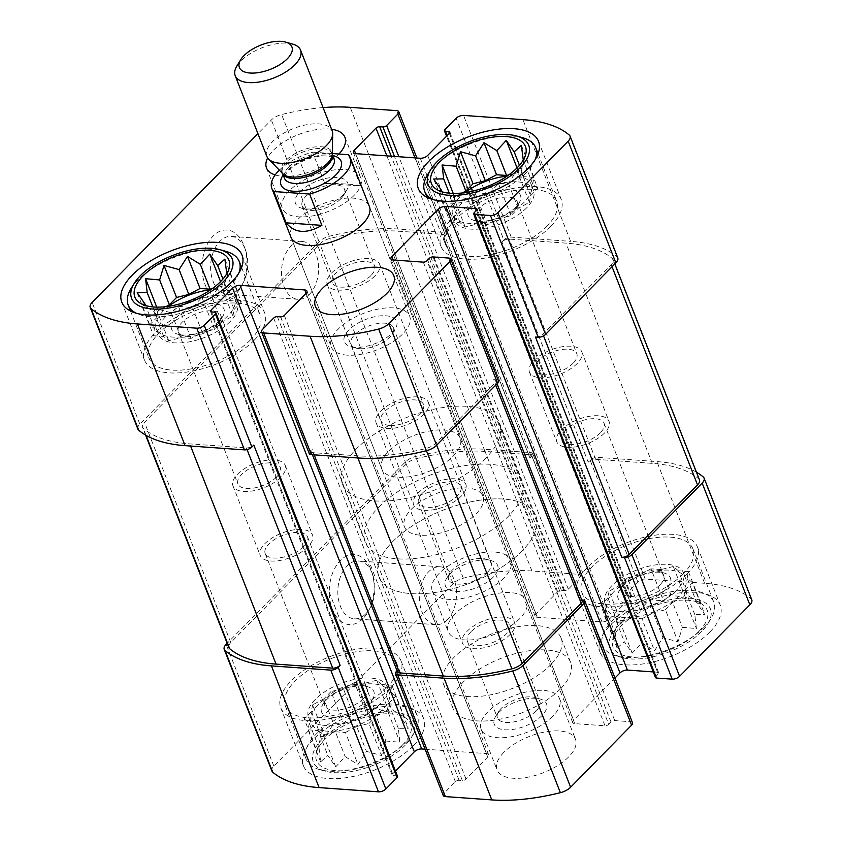 <?xml version="1.0" encoding="UTF-8"?>
<svg xmlns="http://www.w3.org/2000/svg" width="842" height="842" viewBox="0 0 842 842"><rect width="100%" height="100%" fill="white"/><g stroke="black" fill="none" stroke-linecap="round" stroke-linejoin="round"><path stroke-width="0.63" stroke-dasharray="4.21 3.16" d="M402.455 745.065A50.531 23.334 158.6 0 1 346.136 770.472A50.531 23.334 158.6 0 1 316.182 753.358A50.531 23.334 158.6 0 1 355.092 720.573A50.531 23.334 158.6 0 1 405.918 718.184A50.531 23.334 158.6 0 1 402.455 745.065M385.868 741.023L399.918 742.234L398.319 728.351L408.317 728.235L400.413 716.774L404.444 717.279L391.604 709.364L389.341 712.29L374.258 708.133L367.059 714.605L353.008 713.395L343.568 723.625L333.558 723.741L325.149 736.908L321.118 736.403L316.76 750.906L319.023 747.991L320.623 761.873L327.822 755.39L335.726 766.862L345.178 756.632L358.008 764.536L366.417 751.369L381.51 755.527L385.868 741.023L376.132 716.163L387.362 710.195L399.918 742.234M698.944 631.353A50.531 23.334 158.6 0 1 642.625 656.749A50.531 23.334 158.6 0 1 612.671 639.636A50.531 23.334 158.6 0 1 651.582 606.861A50.531 23.334 158.6 0 1 702.407 604.472A50.531 23.334 158.6 0 1 698.944 631.353M682.367 627.301L696.408 628.521L694.808 614.639L704.807 614.513L696.902 603.051L700.933 603.556L688.103 595.652L685.83 598.567L670.748 594.41L663.549 600.893L649.498 599.672L640.057 609.903L630.048 610.018L621.638 623.185L617.607 622.68L613.25 637.183L615.513 634.268L617.123 648.151L624.322 641.667L632.216 653.139L641.667 642.909L654.508 650.813L662.917 637.647L677.999 641.804L682.367 627.301L672.621 602.451L683.851 596.473L696.408 628.521M230.182 321.528A42.111 19.44 158.6 0 1 189.05 341.884A42.111 19.44 158.6 0 1 158.601 334.59A42.111 19.44 158.6 0 1 190.713 301.12A42.111 19.44 158.6 0 1 237.002 303.857A42.111 19.44 158.6 0 1 230.182 321.528M168.621 306.309A42.111 19.44 -21.4 0 0 163.159 311.119A42.111 19.44 -21.4 0 0 156.328 328.79A42.111 19.44 -21.4 0 0 186.777 336.084A42.111 19.44 -21.4 0 0 227.908 315.739A42.111 19.44 -21.4 0 0 234.739 298.068A42.111 19.44 -21.4 0 0 210.437 289.922M526.671 207.806A42.111 19.44 158.6 0 1 485.539 228.161A42.111 19.44 158.6 0 1 455.09 220.867A42.111 19.44 158.6 0 1 487.202 187.398A42.111 19.44 158.6 0 1 533.502 190.134A42.111 19.44 158.6 0 1 526.671 207.806M465.121 192.586A42.111 19.44 -21.4 0 0 459.648 197.396A42.111 19.44 -21.4 0 0 452.817 215.068A42.111 19.44 -21.4 0 0 483.266 222.362A42.111 19.44 -21.4 0 0 524.398 202.017A42.111 19.44 -21.4 0 0 531.228 184.345A42.111 19.44 -21.4 0 0 506.926 176.199M510.168 634.436A28.07 12.967 158.6 0 1 482.75 648.003A28.07 12.967 158.6 0 1 462.447 643.141A28.07 12.967 158.6 0 1 483.855 620.838A28.07 12.967 158.6 0 1 514.715 622.659A28.07 12.967 158.6 0 1 510.168 634.436M423.863 414.211A28.07 12.967 158.6 0 1 396.435 427.778A28.07 12.967 158.6 0 1 376.142 422.916A28.07 12.967 158.6 0 1 397.54 400.603A28.07 12.967 158.6 0 1 428.41 402.423A28.07 12.967 158.6 0 1 423.863 414.211M536.154 710.89A22.755 10.504 158.6 0 1 513.925 721.889A22.755 10.504 158.6 0 1 497.475 717.952A22.755 10.504 158.6 0 1 498.58 711.648A22.755 10.504 158.6 0 1 534.744 697.471A22.755 10.504 158.6 0 1 539.838 701.344A22.755 10.504 158.6 0 1 536.154 710.89M471.088 631.658A22.755 10.504 -21.4 0 0 467.394 641.204A22.755 10.504 -21.4 0 0 483.855 645.14A22.755 10.504 -21.4 0 0 506.074 634.152A22.755 10.504 -21.4 0 0 509.768 624.596A22.755 10.504 -21.4 0 0 493.307 620.659A22.755 10.504 -21.4 0 0 471.088 631.658M389.73 425.442A22.755 10.504 158.6 0 1 381.089 420.968A22.755 10.504 158.6 0 1 398.445 402.886A22.755 10.504 158.6 0 1 423.452 404.37A22.755 10.504 158.6 0 1 419.769 413.917A22.755 10.504 158.6 0 1 389.73 425.442M359.65 348.693A22.755 10.504 158.6 0 1 356.103 348.104A22.755 10.504 158.6 0 1 351.019 344.22A22.755 10.504 158.6 0 1 368.364 326.138A22.755 10.504 158.6 0 1 393.382 327.622A22.755 10.504 158.6 0 1 392.277 333.927A22.755 10.504 158.6 0 1 359.65 348.693M461.311 496.106A28.07 12.967 158.6 0 1 433.893 509.673A28.07 12.967 158.6 0 1 413.59 504.811A28.07 12.967 158.6 0 1 434.998 482.498A28.07 12.967 158.6 0 1 465.858 484.318A28.07 12.967 158.6 0 1 461.311 496.106M375.006 275.871A28.07 12.967 158.6 0 1 347.578 289.438A28.07 12.967 158.6 0 1 327.285 284.575A28.07 12.967 158.6 0 1 348.693 262.262A28.07 12.967 158.6 0 1 379.553 264.093A28.07 12.967 158.6 0 1 375.006 275.871M487.297 572.56A22.755 10.504 158.6 0 1 465.068 583.559A22.755 10.504 158.6 0 1 448.618 579.612A22.755 10.504 158.6 0 1 449.723 573.307A22.755 10.504 158.6 0 1 485.897 559.13A22.755 10.504 158.6 0 1 490.981 563.003A22.755 10.504 158.6 0 1 487.297 572.56M422.231 493.317A22.755 10.504 -21.4 0 0 418.548 502.863A22.755 10.504 -21.4 0 0 434.998 506.81A22.755 10.504 -21.4 0 0 457.217 495.812A22.755 10.504 -21.4 0 0 460.911 486.266A22.755 10.504 -21.4 0 0 444.46 482.319A22.755 10.504 -21.4 0 0 422.231 493.317M370.912 275.576A22.755 10.504 158.6 0 1 348.693 286.575A22.755 10.504 158.6 0 1 332.232 282.638A22.755 10.504 158.6 0 1 349.588 264.556A22.755 10.504 158.6 0 1 374.606 266.03A22.755 10.504 158.6 0 1 370.912 275.576M340.831 198.838A22.755 10.504 158.6 0 1 307.256 209.763A22.755 10.504 158.6 0 1 302.162 205.89A22.755 10.504 158.6 0 1 319.507 187.808A22.755 10.504 158.6 0 1 344.525 189.282A22.755 10.504 158.6 0 1 343.42 195.586A22.755 10.504 158.6 0 1 340.831 198.838M751.78 599.799A11.925 5.505 -21.4 0 0 750.969 598.694A148.771 68.697 -21.4 0 0 704.596 583.285L645.235 579.054A5.61 2.589 -21.4 0 0 637.826 581.896L626.606 593.326A2.81 1.295 -21.4 0 0 626.153 594.505A2.81 1.295 -21.4 0 0 627.216 595.052L630.447 595.283L449.407 133.31M696.439 472.173A148.771 68.697 -21.4 0 0 656.897 461.584L597.536 457.353A5.61 2.589 -21.4 0 0 590.126 460.195L588.19 462.163L501.885 241.928L503.821 239.959L456.122 118.259M630.447 595.283A2.81 1.295 -21.4 0 1 631.521 595.831A2.81 1.295 -21.4 0 1 631.058 597.01L609.398 619.07A5.61 2.589 -21.4 0 1 601.977 621.912L537.228 617.291A5.61 2.589 -21.4 0 1 535.102 616.186A5.61 2.589 -21.4 0 1 536.007 613.839L557.678 591.779A2.81 1.295 -21.4 0 1 561.382 590.358L564.624 590.589A2.81 1.295 -21.4 0 0 568.329 589.168L579.549 577.749L531.849 456.038A5.61 2.589 -21.4 0 0 532.765 453.68A5.61 2.589 -21.4 0 0 530.628 452.586L484.224 449.27A148.771 68.697 -21.4 0 0 415.622 456.49A11.925 5.505 -21.4 0 0 405.37 461.953L227.182 643.32M579.549 577.749A5.61 2.589 -21.4 0 0 580.454 575.391A5.61 2.589 -21.4 0 0 578.328 574.286L531.923 570.981A148.771 68.697 -21.4 0 0 463.321 578.191A11.925 5.505 -21.4 0 0 453.07 583.653L273.85 766.073A11.925 5.505 -21.4 0 0 271.913 771.072M363.039 618.544A35.09 22.355 -85.9 0 1 332.169 608.829A35.09 22.355 -85.9 0 1 340.894 560.014A35.09 22.355 -85.9 0 1 371.511 571.16A35.09 22.355 -85.9 0 1 368.701 610.587A35.09 22.355 -85.9 0 1 363.039 618.544M425.105 749.212L486.476 753.59A5.61 2.589 -21.4 0 1 488.602 754.685A5.61 2.589 -21.4 0 1 487.697 757.042L466.026 779.103A2.81 1.295 -21.4 0 1 462.321 780.523L459.079 780.292A2.81 1.295 -21.4 0 0 455.375 781.713L444.155 793.132A5.61 2.589 -21.4 0 0 443.239 795.49M632.521 722.804A5.61 2.589 -21.4 0 0 630.384 721.699L614.744 720.584A2.81 1.295 -21.4 0 0 611.029 722.004L608.713 724.373L427.01 260.725M617.775 257.863A11.925 5.505 -21.4 0 0 616.965 256.757A148.771 68.697 -21.4 0 0 570.592 241.349L522.893 119.638M503.821 239.959A5.61 2.589 -21.4 0 1 511.231 237.118L570.592 241.349M137.909 429.136A11.925 5.505 -21.4 0 1 139.846 424.126L319.065 241.717A11.925 5.505 -21.4 0 1 329.317 236.255A148.771 68.697 -21.4 0 1 397.919 229.045L444.323 232.35A5.61 2.589 -21.4 0 1 446.449 233.455A5.61 2.589 -21.4 0 1 445.544 235.802L443.608 237.781A5.61 2.589 -21.4 0 0 444.523 235.423A5.61 2.589 -21.4 0 0 442.387 234.318L398.676 231.203A148.771 68.697 -21.4 0 0 330.075 238.412A11.925 5.505 -21.4 0 0 319.823 243.875L144.477 422.358A11.925 5.505 -21.4 0 0 142.54 427.357A11.925 5.505 -21.4 0 0 143.361 428.462A148.771 68.697 -21.4 0 0 189.734 443.871L246.39 447.912A5.61 2.589 -21.4 0 0 253.81 445.071M531.849 456.038L529.913 458.006A5.61 2.589 -21.4 0 0 530.828 455.648A5.61 2.589 -21.4 0 0 528.692 454.554L484.981 451.438A148.771 68.697 -21.4 0 0 416.38 458.648A11.925 5.505 -21.4 0 0 406.139 464.11L230.792 642.583A11.925 5.505 -21.4 0 0 228.856 647.593M323.075 107.587A148.771 68.697 -21.4 0 0 281.617 114.544A11.925 5.505 -21.4 0 0 271.366 120.006L257.936 133.678M235.844 293.984A35.09 22.355 -85.9 0 1 204.974 284.27A35.09 22.355 -85.9 0 1 213.71 235.465A35.09 22.355 -85.9 0 1 244.317 246.611A35.09 22.355 -85.9 0 1 241.507 286.038A35.09 22.355 -85.9 0 1 235.844 293.984M397.55 776.377A2.81 1.295 -21.4 0 0 396.487 775.829L393.246 775.598L211.553 311.95M395.445 771.009L392.635 773.872A2.81 1.295 -21.4 0 0 392.183 775.05A2.81 1.295 -21.4 0 0 393.246 775.598M309.235 453.554A5.61 2.589 -21.4 0 1 310.151 451.196L312.087 449.228A5.61 2.589 -21.4 0 0 311.172 451.586A5.61 2.589 -21.4 0 0 313.308 452.68L357.019 455.796A148.771 68.697 -21.4 0 0 425.62 448.586A11.925 5.505 -21.4 0 0 435.861 443.124L494.907 383.026A5.61 2.589 -21.4 0 0 495.812 380.679A5.61 2.589 -21.4 0 0 493.686 379.574L496.38 379.763L448.691 258.052M397.077 670.79L398.392 669.453A5.61 2.589 -21.4 0 0 397.477 671.811M498.517 380.868A5.61 2.589 -21.4 0 0 496.38 379.763M582.127 600.904A5.61 2.589 -21.4 0 0 579.991 599.799L581.738 599.925M614.976 678.031L573.57 720.184A5.61 2.589 -21.4 0 0 572.655 722.541A5.61 2.589 -21.4 0 0 574.791 723.636L605.009 725.793A2.81 1.295 -21.4 0 0 608.713 724.373M653.276 671.927L657.623 672.232L476.583 210.268M655.465 677.505A2.81 1.295 -21.4 0 1 655.918 676.326L658.233 673.958A2.81 1.295 -21.4 0 0 658.697 672.779A2.81 1.295 -21.4 0 0 657.623 672.232M503.905 752.306A42.111 19.44 -21.4 0 0 497.075 769.967A42.111 19.44 -21.4 0 0 527.524 777.271A42.111 19.44 -21.4 0 0 568.655 756.916A42.111 19.44 -21.4 0 0 575.486 739.244A42.111 19.44 -21.4 0 0 545.037 731.951A42.111 19.44 -21.4 0 0 503.905 752.306M455.048 613.965A42.111 19.44 -21.4 0 0 448.218 631.637A42.111 19.44 -21.4 0 0 478.666 638.931A42.111 19.44 -21.4 0 0 519.798 618.575A42.111 19.44 -21.4 0 0 526.629 600.904A42.111 19.44 -21.4 0 0 496.18 593.61A42.111 19.44 -21.4 0 0 455.048 613.965M709.743 632.121A64.56 29.807 158.6 0 1 646.677 663.328A64.56 29.807 158.6 0 1 599.988 652.14A64.56 29.807 158.6 0 1 649.224 600.82A64.56 29.807 158.6 0 1 720.205 605.019A64.56 29.807 158.6 0 1 709.743 632.121M413.254 745.844A64.56 29.807 158.6 0 1 350.177 777.05A64.56 29.807 158.6 0 1 303.488 765.862A64.56 29.807 158.6 0 1 352.724 714.542A64.56 29.807 158.6 0 1 423.715 718.742A64.56 29.807 158.6 0 1 413.254 745.844M560.414 688.903A63.161 29.165 158.6 0 1 498.717 719.426A63.161 29.165 158.6 0 1 453.049 708.49A63.161 29.165 158.6 0 1 501.211 658.286A63.161 29.165 158.6 0 1 570.655 662.391A63.161 29.165 158.6 0 1 560.414 688.903M331.58 129.268A42.111 19.44 -21.4 0 0 273.345 150.318A42.111 19.44 -21.4 0 0 267.651 157.928M275.166 174.936A42.111 19.44 -21.4 0 0 338.095 154.928A42.111 19.44 -21.4 0 0 338.958 154.023M460.206 438.25L369.354 206.427A42.111 19.44 -21.4 0 0 338.905 199.133A42.111 19.44 -21.4 0 0 297.773 219.488A42.111 19.44 -21.4 0 0 290.943 237.16L381.794 468.983A42.111 19.44 158.6 0 1 413.906 435.514A42.111 19.44 158.6 0 1 460.206 438.25A42.111 19.44 158.6 0 1 453.375 455.922A42.111 19.44 158.6 0 1 412.243 476.277A42.111 19.44 158.6 0 1 381.794 468.983M535.47 337.042A5.61 2.589 -21.4 0 0 542.89 334.19L611.208 264.651A11.925 5.505 -21.4 0 0 613.144 259.641A11.925 5.505 -21.4 0 0 612.334 258.536A148.771 68.697 -21.4 0 0 565.961 243.127L509.294 239.086A5.61 2.589 -21.4 0 0 501.885 241.928M699.46 479.877A11.925 5.505 -21.4 0 0 698.639 478.772A148.771 68.697 -21.4 0 0 652.266 463.363L595.61 459.322A5.61 2.589 -21.4 0 0 588.19 462.163M309.424 294.353A29.007 18.482 -85.9 0 1 297.973 299.331A29.007 18.482 -85.9 0 1 281.607 269.082A29.007 18.482 -85.9 0 1 302.099 241.454A29.007 18.482 -85.9 0 1 318.181 262.504A29.007 18.482 -85.9 0 1 309.424 294.353M238.549 289.301A29.007 18.482 -85.9 0 1 227.098 294.279A29.007 18.482 -85.9 0 1 210.732 264.03A29.007 18.482 -85.9 0 1 231.224 236.402A29.007 18.482 -85.9 0 1 245.559 250.127A29.007 18.482 -85.9 0 1 243.233 282.723A29.007 18.482 -85.9 0 1 238.549 289.301M447.407 619.68A29.007 18.482 -85.9 0 1 435.956 624.659A29.007 18.482 -85.9 0 1 419.59 594.399A29.007 18.482 -85.9 0 1 440.082 566.782A29.007 18.482 -85.9 0 1 456.164 587.832A29.007 18.482 -85.9 0 1 447.407 619.68M365.744 613.85A29.007 18.482 -85.9 0 1 354.293 618.828A29.007 18.482 -85.9 0 1 337.926 588.579A29.007 18.482 -85.9 0 1 358.418 560.961A29.007 18.482 -85.9 0 1 372.743 574.686A29.007 18.482 -85.9 0 1 370.427 607.282A29.007 18.482 -85.9 0 1 365.744 613.85M485.75 458.237A84.211 38.89 158.6 0 1 403.497 498.938A84.211 38.89 158.6 0 1 342.589 484.339A84.211 38.89 158.6 0 1 406.812 417.411A84.211 38.89 158.6 0 1 499.411 422.894A84.211 38.89 158.6 0 1 485.75 458.237M522.093 550.963A84.211 38.89 158.6 0 1 439.829 591.663A84.211 38.89 158.6 0 1 378.932 577.075A84.211 38.89 158.6 0 1 443.155 510.147A84.211 38.89 158.6 0 1 535.744 515.62A84.211 38.89 158.6 0 1 522.093 550.963M550.878 664.559A63.161 29.165 158.6 0 1 489.181 695.092A63.161 29.165 158.6 0 1 443.502 684.146A63.161 29.165 158.6 0 1 491.675 633.942A63.161 29.165 158.6 0 1 561.119 638.057A63.161 29.165 158.6 0 1 550.878 664.559M254.263 340.147A64.56 29.807 158.6 0 1 191.197 371.354A64.56 29.807 158.6 0 1 144.508 360.166A64.56 29.807 158.6 0 1 193.734 308.856A64.56 29.807 158.6 0 1 264.725 313.056A64.56 29.807 158.6 0 1 254.263 340.147M250.484 339.873A59.645 27.544 158.6 0 1 192.218 368.712A59.645 27.544 158.6 0 1 149.076 358.376A59.645 27.544 158.6 0 1 194.565 310.961A59.645 27.544 158.6 0 1 260.157 314.845A59.645 27.544 158.6 0 1 250.484 339.873M165.832 306.677L158.149 310.761L156.938 317.455L149.75 324.759L154.833 329.033L153.623 335.726L141.067 303.678L153.897 311.582L156.17 308.667L171.252 312.824L178.451 306.341L192.502 307.562L201.943 297.331L211.952 297.215L220.362 284.049L224.393 284.554L228.75 270.05L226.487 272.966M219.383 320.76A28.07 12.967 158.6 0 1 177.946 334.253A28.07 12.967 158.6 0 1 177.241 316.687A28.07 12.967 158.6 0 1 211.163 303.394A28.07 12.967 158.6 0 1 222.583 316.76A28.07 12.967 158.6 0 1 219.383 320.76M217.015 324.865A22.755 10.504 158.6 0 1 183.43 335.8A22.755 10.504 158.6 0 1 178.346 331.916A22.755 10.504 158.6 0 1 195.691 313.834A22.755 10.504 158.6 0 1 220.709 315.318A22.755 10.504 158.6 0 1 219.604 321.623A22.755 10.504 158.6 0 1 217.015 324.865M276.618 476.951A22.755 10.504 158.6 0 1 254.4 487.95A22.755 10.504 158.6 0 1 237.939 484.003A22.755 10.504 158.6 0 1 255.294 465.921A22.755 10.504 158.6 0 1 280.312 467.405A22.755 10.504 158.6 0 1 276.618 476.951M238.865 273.04A59.645 27.544 158.6 0 1 229.582 286.564A59.645 27.544 158.6 0 1 136.299 313.235M131.068 288.522A59.645 27.544 158.6 0 1 225.909 251.358M390.541 687.882A64.56 29.807 158.6 0 1 327.464 719.089A64.56 29.807 158.6 0 1 280.786 707.901A64.56 29.807 158.6 0 1 330.011 656.592A64.56 29.807 158.6 0 1 401.002 660.791A64.56 29.807 158.6 0 1 390.541 687.882M386.762 687.609A59.645 27.544 158.6 0 1 328.496 716.447A59.645 27.544 158.6 0 1 285.354 706.112A59.645 27.544 158.6 0 1 330.843 658.697A59.645 27.544 158.6 0 1 396.435 662.58A59.645 27.544 158.6 0 1 386.762 687.609M280.712 477.246A28.07 12.967 158.6 0 1 253.295 490.812A28.07 12.967 158.6 0 1 232.992 485.95A28.07 12.967 158.6 0 1 254.4 463.637A28.07 12.967 158.6 0 1 285.259 465.458A28.07 12.967 158.6 0 1 280.712 477.246M307.962 546.784A28.07 12.967 158.6 0 1 280.544 560.362A28.07 12.967 158.6 0 1 260.241 555.488A28.07 12.967 158.6 0 1 281.649 533.186A28.07 12.967 158.6 0 1 312.519 535.007A28.07 12.967 158.6 0 1 307.962 546.784M303.878 546.5A22.755 10.504 158.6 0 1 281.649 557.499A22.755 10.504 158.6 0 1 265.198 553.552A22.755 10.504 158.6 0 1 282.544 535.47A22.755 10.504 158.6 0 1 307.562 536.954A22.755 10.504 158.6 0 1 303.878 546.5M363.481 698.586A22.755 10.504 158.6 0 1 341.252 709.585A22.755 10.504 158.6 0 1 324.802 705.638A22.755 10.504 158.6 0 1 325.907 699.334A22.755 10.504 158.6 0 1 362.071 685.156A22.755 10.504 158.6 0 1 367.165 689.04A22.755 10.504 158.6 0 1 363.481 698.586M369.291 703.27A28.07 12.967 158.6 0 1 335.084 717.552A28.07 12.967 158.6 0 1 322.928 704.196A28.07 12.967 158.6 0 1 367.554 686.704A28.07 12.967 158.6 0 1 369.291 703.27M380.079 704.038A42.111 19.44 158.6 0 1 338.947 724.394A42.111 19.44 158.6 0 1 308.498 717.089A42.111 19.44 158.6 0 1 340.61 683.63A42.111 19.44 158.6 0 1 386.91 686.367A42.111 19.44 158.6 0 1 380.079 704.038M317.602 705.217A42.111 19.44 -21.4 0 0 310.772 722.889A42.111 19.44 -21.4 0 0 341.22 730.182A42.111 19.44 -21.4 0 0 382.352 709.838A42.111 19.44 -21.4 0 0 389.183 692.166A42.111 19.44 -21.4 0 0 358.734 684.862A42.111 19.44 -21.4 0 0 317.602 705.217M405.149 745.265A54.035 24.955 158.6 0 1 325.391 771.23A54.035 24.955 158.6 0 1 324.033 737.413A54.035 24.955 158.6 0 1 389.32 711.827A54.035 24.955 158.6 0 1 411.296 737.56A54.035 24.955 158.6 0 1 405.149 745.265M407.654 740.928A59.645 27.544 158.6 0 1 319.602 769.599A59.645 27.544 158.6 0 1 306.246 759.431A59.645 27.544 158.6 0 1 351.735 712.016A59.645 27.544 158.6 0 1 417.327 715.9A59.645 27.544 158.6 0 1 414.443 732.435A59.645 27.544 158.6 0 1 407.654 740.928M550.752 226.424A64.56 29.807 158.6 0 1 487.686 257.631A64.56 29.807 158.6 0 1 440.998 246.443A64.56 29.807 158.6 0 1 490.233 195.133A64.56 29.807 158.6 0 1 561.214 199.333A64.56 29.807 158.6 0 1 550.752 226.424M546.974 226.161A59.645 27.544 158.6 0 1 488.707 254.989A59.645 27.544 158.6 0 1 445.565 244.654A59.645 27.544 158.6 0 1 491.054 197.249A59.645 27.544 158.6 0 1 556.646 201.122A59.645 27.544 158.6 0 1 546.974 226.161M687.03 574.16A64.56 29.807 158.6 0 1 623.964 605.366A64.56 29.807 158.6 0 1 577.275 594.178A64.56 29.807 158.6 0 1 626.511 542.869A64.56 29.807 158.6 0 1 697.492 547.068A64.56 29.807 158.6 0 1 687.03 574.16M683.251 573.897A59.645 27.544 158.6 0 1 624.985 602.725A59.645 27.544 158.6 0 1 581.843 592.389A59.645 27.544 158.6 0 1 627.332 544.984A59.645 27.544 158.6 0 1 692.924 548.858A59.645 27.544 158.6 0 1 683.251 573.897M462.321 192.955L454.638 197.039L453.428 203.732L446.239 211.037L451.323 215.32L450.112 222.004L437.556 189.955L450.396 197.87L452.659 194.944L467.742 199.101L474.941 192.629L488.992 193.839L498.432 183.609L508.442 183.493L516.851 170.326L520.882 170.831L525.24 156.328L522.977 159.243M515.883 207.037A28.07 12.967 158.6 0 1 474.446 220.53A28.07 12.967 158.6 0 1 473.741 202.964A28.07 12.967 158.6 0 1 507.652 189.671A28.07 12.967 158.6 0 1 519.072 203.038A28.07 12.967 158.6 0 1 515.883 207.037M513.515 211.142A22.755 10.504 158.6 0 1 479.929 222.077A22.755 10.504 158.6 0 1 474.835 218.194A22.755 10.504 158.6 0 1 492.181 200.112A22.755 10.504 158.6 0 1 517.198 201.596A22.755 10.504 158.6 0 1 516.093 207.9A22.755 10.504 158.6 0 1 513.515 211.142M573.107 363.228A22.755 10.504 158.6 0 1 550.889 374.227A22.755 10.504 158.6 0 1 534.438 370.28A22.755 10.504 158.6 0 1 551.784 352.198A22.755 10.504 158.6 0 1 576.802 353.682A22.755 10.504 158.6 0 1 573.107 363.228M535.354 159.317A59.645 27.544 158.6 0 1 526.082 172.842A59.645 27.544 158.6 0 1 432.788 199.512M427.557 174.799A59.645 27.544 158.6 0 1 522.398 137.635M659.97 584.864A22.755 10.504 158.6 0 1 637.741 595.862A22.755 10.504 158.6 0 1 621.291 591.915A22.755 10.504 158.6 0 1 622.396 585.611A22.755 10.504 158.6 0 1 658.57 571.434A22.755 10.504 158.6 0 1 663.654 575.318A22.755 10.504 158.6 0 1 659.97 584.864M600.367 432.777A22.755 10.504 158.6 0 1 578.138 443.776A22.755 10.504 158.6 0 1 561.688 439.829A22.755 10.504 158.6 0 1 579.043 421.747A22.755 10.504 158.6 0 1 604.061 423.231A22.755 10.504 158.6 0 1 600.367 432.777M665.78 589.547A28.07 12.967 158.6 0 1 631.574 603.83A28.07 12.967 158.6 0 1 619.417 590.474A28.07 12.967 158.6 0 1 664.054 572.981A28.07 12.967 158.6 0 1 665.78 589.547M676.579 590.316A42.111 19.44 158.6 0 1 635.447 610.671A42.111 19.44 158.6 0 1 604.998 603.377A42.111 19.44 158.6 0 1 637.099 569.908A42.111 19.44 158.6 0 1 683.399 572.644A42.111 19.44 158.6 0 1 676.579 590.316M614.092 591.494A42.111 19.44 -21.4 0 0 607.261 609.166A42.111 19.44 -21.4 0 0 637.72 616.47A42.111 19.44 -21.4 0 0 678.841 596.115A42.111 19.44 -21.4 0 0 685.672 578.443A42.111 19.44 -21.4 0 0 655.223 571.15A42.111 19.44 -21.4 0 0 614.092 591.494M701.649 631.542A54.035 24.955 158.6 0 1 621.88 657.507A54.035 24.955 158.6 0 1 620.522 623.701A54.035 24.955 158.6 0 1 685.82 598.115A54.035 24.955 158.6 0 1 707.796 623.838A54.035 24.955 158.6 0 1 701.649 631.542M704.144 627.216A59.645 27.544 158.6 0 1 616.091 655.876A59.645 27.544 158.6 0 1 602.746 645.709A59.645 27.544 158.6 0 1 648.235 598.304A59.645 27.544 158.6 0 1 713.816 602.177A59.645 27.544 158.6 0 1 710.932 618.712A59.645 27.544 158.6 0 1 704.144 627.216M353.998 195.502A42.111 19.44 158.6 0 1 312.866 215.857A42.111 19.44 158.6 0 1 282.417 208.553A42.111 19.44 158.6 0 1 314.529 175.094A42.111 19.44 158.6 0 1 360.829 177.83A42.111 19.44 158.6 0 1 353.998 195.502M343.21 194.734A28.07 12.967 158.6 0 1 301.762 208.227A28.07 12.967 158.6 0 1 301.068 190.66A28.07 12.967 158.6 0 1 334.979 177.367A28.07 12.967 158.6 0 1 346.399 190.734A28.07 12.967 158.6 0 1 343.21 194.734M503.905 578.012A42.111 19.44 158.6 0 1 462.774 598.367A42.111 19.44 158.6 0 1 432.325 591.063A42.111 19.44 158.6 0 1 464.426 557.604A42.111 19.44 158.6 0 1 510.726 560.34A42.111 19.44 158.6 0 1 503.905 578.012M493.107 577.244A28.07 12.967 158.6 0 1 458.901 591.526A28.07 12.967 158.6 0 1 446.744 578.17A28.07 12.967 158.6 0 1 491.381 560.677A28.07 12.967 158.6 0 1 493.107 577.244M347.262 355.166A42.111 19.44 158.6 0 1 331.274 346.893A42.111 19.44 158.6 0 1 363.386 313.424A42.111 19.44 158.6 0 1 409.675 316.171A42.111 19.44 158.6 0 1 391.772 342.536A42.111 19.44 158.6 0 1 347.262 355.166M354.998 347.283A28.07 12.967 158.6 0 1 350.619 346.557A28.07 12.967 158.6 0 1 349.914 328.99A28.07 12.967 158.6 0 1 383.836 315.697A28.07 12.967 158.6 0 1 395.256 329.064A28.07 12.967 158.6 0 1 354.998 347.283M552.752 716.353A42.111 19.44 158.6 0 1 511.631 736.697A42.111 19.44 158.6 0 1 481.171 729.404A42.111 19.44 158.6 0 1 513.283 695.934A42.111 19.44 158.6 0 1 559.583 698.681A42.111 19.44 158.6 0 1 552.752 716.353M541.964 715.574A28.07 12.967 158.6 0 1 507.758 729.856A28.07 12.967 158.6 0 1 495.601 716.5A28.07 12.967 158.6 0 1 540.238 699.007A28.07 12.967 158.6 0 1 541.964 715.574M577.202 363.523A28.07 12.967 158.6 0 1 549.784 377.09A28.07 12.967 158.6 0 1 529.481 372.227A28.07 12.967 158.6 0 1 550.889 349.914A28.07 12.967 158.6 0 1 581.759 351.745A28.07 12.967 158.6 0 1 577.202 363.523M604.461 433.072A28.07 12.967 158.6 0 1 577.033 446.639A28.07 12.967 158.6 0 1 556.741 441.776A28.07 12.967 158.6 0 1 578.149 419.463A28.07 12.967 158.6 0 1 609.008 421.284A28.07 12.967 158.6 0 1 604.461 433.072M450.112 222.004L460.132 222.72L465.216 226.993L477.477 223.951L487.497 224.667L498.727 218.699L510.999 215.657L518.177 208.342L529.408 202.375L516.851 170.326M518.177 208.342L508.442 183.493M529.408 202.375L530.618 195.681L520.882 170.831M530.618 195.681L537.806 188.376L525.24 156.328M537.806 188.376L532.723 184.093L523.282 160.022M532.723 184.093L533.933 177.409L521.377 145.361M533.933 177.409L523.913 176.694L519.451 165.306M523.913 176.694L518.83 172.421L517.062 167.895M518.83 172.421L508.757 174.915M454.638 197.039L453.217 193.407M453.428 203.732L449.291 193.186M446.239 211.037L433.683 178.999M451.323 215.32L442.124 191.829M460.132 222.72L450.396 197.87M465.216 226.993L452.659 194.944M477.477 223.951L467.742 199.101M487.497 224.667L474.941 192.629M498.727 218.699L488.992 193.839M510.999 215.657L498.432 183.609M153.623 335.726L163.643 336.442L168.726 340.715L180.988 337.674L191.008 338.389L202.238 332.411L214.5 329.38L221.688 322.065L232.918 316.087L220.362 284.049M221.688 322.065L211.952 297.215M232.918 316.087L234.129 309.403L224.393 284.554M234.129 309.403L241.307 302.089L228.75 270.05M241.307 302.089L236.223 297.815L226.793 273.734M236.223 297.815L237.444 291.132L224.877 259.083M237.444 291.132L227.424 290.416L222.962 279.028M227.424 290.416L222.341 286.143L220.562 281.617M222.341 286.143L212.268 288.638M158.149 310.761L156.728 307.13M156.938 317.455L152.802 306.909M149.75 324.759L137.193 292.721M154.833 329.033L145.624 305.541M163.643 336.442L153.897 311.582M168.726 340.715L156.17 308.667M180.988 337.674L171.252 312.824M191.008 338.389L178.451 306.341M202.238 332.411L192.502 307.562M214.5 329.38L201.943 297.331M683.851 596.473L685.062 589.779L694.808 614.639M685.062 589.779L692.25 582.475L704.807 614.513M692.25 582.475L687.167 578.201L696.902 603.051M687.167 578.201L688.377 571.508L700.933 603.556M688.377 571.508L678.357 570.792L688.103 595.652M678.357 570.792L673.274 566.519L685.83 598.567M673.274 566.519L661.012 569.56L670.748 594.41M661.012 569.56L650.992 568.845L663.549 600.893M650.992 568.845L639.762 574.823L649.498 599.672M639.762 574.823L627.5 577.854L640.057 609.903M627.5 577.854L620.312 585.169L630.048 610.018M620.312 585.169L609.082 591.137L621.638 623.185M609.082 591.137L607.871 597.831L617.607 622.68M607.871 597.831L600.693 605.145L613.25 637.183M600.693 605.145L605.777 609.419L615.513 634.268M605.777 609.419L604.556 616.102L617.123 648.151M604.556 616.102L614.576 616.818L624.322 641.667M614.576 616.818L619.659 621.091L632.216 653.139M619.659 621.091L631.932 618.06L641.667 642.909M631.932 618.06L641.941 618.765L654.508 650.813M641.941 618.765L653.171 612.797L662.917 637.647M653.171 612.797L665.443 609.755L677.999 641.804M665.443 609.755L672.621 602.451M387.362 710.195L388.572 703.502L398.319 728.351M388.572 703.502L395.761 696.187L408.317 728.235M395.761 696.187L390.677 691.913L400.413 716.774M390.677 691.913L391.888 685.23L404.444 717.279M391.888 685.23L381.868 684.514L391.604 709.364M381.868 684.514L376.784 680.241L389.341 712.29M376.784 680.241L364.523 683.283L374.258 708.133M364.523 683.283L354.503 682.567L367.059 714.605M354.503 682.567L343.273 688.535L353.008 713.395M343.273 688.535L331.001 691.577L343.568 723.625M331.001 691.577L323.823 698.892L333.558 723.741M323.823 698.892L312.592 704.859L325.149 736.908M312.592 704.859L311.382 711.553L321.118 736.403M311.382 711.553L304.194 718.857L316.76 750.906M304.194 718.857L309.277 723.131L319.023 747.991M309.277 723.131L308.067 729.825L320.623 761.873M308.067 729.825L318.087 730.54L327.822 755.39M318.087 730.54L323.17 734.813L335.726 766.862M323.17 734.813L335.432 731.772L345.178 756.632M335.432 731.772L345.452 732.487L358.008 764.536M345.452 732.487L356.682 726.52L366.417 751.369M356.682 726.52L368.954 723.478L381.51 755.527M368.954 723.478L376.132 716.163M411.338 509.263A42.111 19.44 158.6 0 1 452.47 488.918A42.111 19.44 158.6 0 1 482.919 496.212A42.111 19.44 158.6 0 1 450.807 529.671A42.111 19.44 158.6 0 1 404.507 526.934A42.111 19.44 158.6 0 1 411.338 509.263M279.344 170.158A42.111 19.44 158.6 0 1 312.519 152.139L324.78 183.44C343.568 183.503 355.492 184.356 360.576 185.987L324.78 183.44M348.314 154.696L360.576 185.987M312.519 152.139L332.253 153.549M378.963 506.958A84.211 38.89 158.6 0 1 461.216 466.257A84.211 38.89 158.6 0 1 522.114 480.845A84.211 38.89 158.6 0 1 457.901 547.774A84.211 38.89 158.6 0 1 365.302 542.301A84.211 38.89 158.6 0 1 378.963 506.958M392.582 541.732A84.211 38.89 158.6 0 1 474.846 501.022A84.211 38.89 158.6 0 1 535.744 515.62A84.211 38.89 158.6 0 1 471.531 582.548A84.211 38.89 158.6 0 1 378.932 577.075A84.211 38.89 158.6 0 1 392.582 541.732M236.907 65.96A35.09 16.198 158.6 0 1 240.896 60.961A35.09 16.198 158.6 0 1 292.69 44.1M266.83 156.37A35.09 16.198 158.6 0 1 272.513 141.645A35.09 16.198 158.6 0 1 306.793 124.69A35.09 16.198 158.6 0 1 332.158 130.763M750.969 598.694L703.281 476.993M704.596 583.285L656.897 461.584M645.235 579.054L597.536 457.353M637.826 581.896L590.126 460.195M578.328 574.286L530.628 452.586M531.923 570.981L484.224 449.27M463.321 578.191L415.622 456.49M453.07 583.653L405.37 461.953M273.85 766.073L226.151 644.362M444.155 793.132L396.456 671.421M630.384 721.699L582.696 599.999M616.965 256.757L569.276 135.046M511.231 237.118L463.532 115.407M626.606 593.326L444.902 129.679M627.216 595.052L447.155 135.604M631.058 597.01L449.365 133.362M609.398 619.07L427.694 155.423M601.977 621.912L420.284 158.264M537.228 617.291L355.524 153.644M536.007 613.839L355.671 153.654M557.678 591.779L386.846 155.875M561.382 590.358L391.235 156.191M564.624 590.589L394.477 156.423M568.329 589.168L398.855 156.738M445.544 235.802L415.001 157.886M529.913 458.006L443.608 237.781M444.323 232.35L396.624 110.639M397.919 229.045L350.219 107.334M329.317 236.255L281.617 114.544M319.065 241.717L271.366 120.006M139.846 424.126L92.146 302.425M396.487 775.829L214.784 312.182M392.635 773.872L211.616 311.961M486.476 753.59L306.088 293.3M487.697 757.042L305.993 293.395M466.026 779.103L284.322 315.455M462.321 780.523L280.618 316.876M459.079 780.292L277.376 316.645M455.375 781.713L273.671 318.065M310.151 451.196L262.451 329.485M398.392 669.453L312.087 449.228M579.991 599.799L493.686 379.574M614.744 720.584L433.041 256.936M611.029 722.004L429.336 258.368M605.009 725.793L423.305 262.146M574.791 723.636L393.088 259.989M573.57 720.184L393.225 259.999M658.233 673.958L476.54 210.311M655.918 676.326L474.214 212.679M543.543 335.874L542.89 334.19M612.039 266.746L611.208 264.651M698.639 478.772L612.334 258.536M652.266 463.363L565.961 243.127M595.61 459.322L509.294 239.086M314.15 454.848L313.308 452.68M357.861 457.964L357.019 455.796M426.452 450.733L425.62 448.586M436.693 445.229L435.861 443.124M495.728 385.131L494.907 383.026M247.053 449.607L246.39 447.912M190.587 446.039L189.734 443.871M146.045 435.335L143.361 428.462M230.792 642.583L144.477 422.358M406.139 464.11L319.823 243.875M416.38 458.648L330.075 238.412M484.981 451.438L398.676 231.203M528.692 454.554L442.387 234.318M283.175 175.02A32.28 14.903 158.6 0 1 286.248 171.336A32.28 14.903 158.6 0 1 332.832 155.56M332.243 154.044L332.127 153.77A26.67 12.314 158.6 0 0 312.845 149.15A26.67 12.314 158.6 0 0 286.796 162.032A26.67 12.314 158.6 0 0 282.47 173.231L282.586 173.505A26.67 12.314 158.6 0 1 282.47 173.231L282.859 173.789A27.007 12.472 158.6 0 1 285.912 160.433A27.007 12.472 158.6 0 1 314.645 147.013A27.007 12.472 158.6 0 1 332.232 154.433L332.127 153.77A26.67 12.314 158.6 0 1 332.243 154.065M288.753 167.011A26.67 12.314 158.6 0 1 314.803 154.118A26.67 12.314 158.6 0 1 334.085 158.749L331.306 156.833L325.822 155.907C319.792 155.696 312.961 157.075 305.33 160.033C298.1 163.043 292.469 166.569 288.438 170.642C281.944 178.483 285.122 177.104 284.428 178.209A26.67 12.314 158.6 0 1 288.753 167.011M317.181 748.97L316.182 753.358M401.108 714.911L405.918 718.184M613.671 635.257L612.671 639.636M697.597 601.188L702.407 604.472M156.328 328.79L158.601 334.59M234.739 298.068L237.002 303.857M452.817 215.068L455.09 220.867M531.228 184.345L533.502 190.134M376.142 422.916L462.447 643.141M428.41 402.423L514.715 622.659M467.394 641.204L497.475 717.952M509.768 624.596L539.838 701.344M351.019 344.22L381.089 420.968M393.382 327.622L423.452 404.37M327.285 284.575L413.59 504.811M379.553 264.093L465.858 484.318M418.548 502.863L448.618 579.612M460.911 486.266L490.981 563.003M302.162 205.89L332.232 282.638M344.525 189.282L374.606 266.03M580.454 575.391L532.765 453.68M626.153 594.505L446.555 136.225M631.521 595.831L449.817 132.183M535.102 616.186L353.398 152.549M446.449 233.455L416.895 158.022M392.183 775.05L210.479 311.403M488.602 754.685L306.898 291.037M572.655 722.541L390.951 258.894M658.697 672.779L476.993 209.132M614.818 263.914L613.144 259.641M497.043 383.794L495.812 380.679M312.403 454.722L311.172 451.586M145.561 435.051L142.54 427.357M530.828 455.648L444.523 235.423M302.099 241.454L231.224 236.402M297.973 299.331L227.098 294.279M245.559 250.127L244.317 246.611M243.233 282.723L241.507 286.038M440.082 566.782L358.418 560.961M435.956 624.659L354.293 618.828M372.743 574.686L371.511 571.16M370.427 607.282L368.701 610.587M342.589 484.339L365.302 542.301M499.411 422.894L522.114 480.845M443.502 684.146L453.049 708.49M561.119 638.057L570.655 662.391M121.795 302.215L144.508 360.166M242.012 255.094L264.725 313.056M228.329 271.977L229.329 267.598M144.403 306.046L139.593 302.762M219.604 321.623L222.583 316.76M183.43 335.8L177.946 334.253M178.346 331.916L237.939 484.003M220.709 315.318L280.312 467.405M130.531 311.035L149.076 358.376M241.601 267.503L260.157 314.845M280.786 707.901L303.488 765.862M401.002 660.791L423.715 718.742M232.992 485.95L260.241 555.488M285.259 465.458L312.519 535.007M265.198 553.552L324.802 705.638M307.562 536.954L367.165 689.04M325.907 699.334L322.928 704.196M362.071 685.156L367.554 686.704M308.498 717.089L310.772 722.889M386.91 686.367L389.183 692.166M411.296 737.56L414.443 732.435M325.391 771.23L319.602 769.599M285.354 706.112L306.246 759.431M396.435 662.58L417.327 715.9M418.285 188.492L440.998 246.443M538.512 141.372L561.214 199.333M577.275 594.178L599.988 652.14M697.492 547.068L720.205 605.019M524.819 158.264L525.818 153.875M440.892 192.323L436.082 189.05M516.093 207.9L519.072 203.038M479.929 222.077L474.446 220.53M474.835 218.194L534.438 370.28M517.198 201.596L576.802 353.682M427.02 197.323L445.565 244.654M538.091 153.791L556.646 201.122M561.688 439.829L621.291 591.915M604.061 423.231L663.654 575.318M622.396 585.611L619.417 590.474M658.57 571.434L664.054 572.981M604.998 603.377L607.261 609.166M683.399 572.644L685.672 578.443M707.796 623.838L710.932 618.712M621.88 657.507L616.091 655.876M581.843 592.389L602.746 645.709M692.924 548.858L713.816 602.177M266.514 167.99L282.417 208.553M344.925 137.257L360.829 177.83M343.42 195.586L346.399 190.734M307.256 209.763L301.762 208.227M432.325 591.063L448.218 631.637M510.726 560.34L526.629 600.904M449.723 573.307L446.744 578.17M485.897 559.13L491.381 560.677M315.371 306.33L331.274 346.893M393.782 275.597L409.675 316.171M392.277 333.927L395.256 329.064M356.103 348.104L350.619 346.557M481.171 729.404L497.075 769.967M559.583 698.681L575.486 739.244M498.58 711.648L495.601 716.5M534.744 697.471L540.238 699.007M529.481 372.227L556.741 441.776M581.759 351.745L609.008 421.284M290.943 237.16L404.507 526.934M369.354 206.427L482.919 496.212"/><path stroke-width="1.26" d="M210.437 289.922A42.111 19.44 -21.4 0 0 168.621 306.309M506.926 176.199A42.111 19.44 -21.4 0 0 465.121 192.586M614.976 678.031L619.996 672.916A5.61 2.589 -21.4 0 1 627.406 670.074L445.713 206.427L475.93 208.584A2.81 1.295 -21.4 0 1 476.993 209.132A2.81 1.295 -21.4 0 1 476.54 210.311L474.214 212.679A2.81 1.295 -21.4 0 0 473.762 213.857L655.465 677.505A2.81 1.295 -21.4 0 0 656.528 678.052L672.179 679.168L624.48 557.457A5.61 2.589 -21.4 0 0 631.889 554.615L702.154 483.108A11.925 5.505 -21.4 0 0 704.091 478.098A11.925 5.505 -21.4 0 0 703.281 476.993A148.771 68.697 -21.4 0 0 696.439 472.173M672.179 679.168A5.61 2.589 -21.4 0 0 679.589 676.326L749.854 604.809A11.925 5.505 -21.4 0 0 751.78 599.799L704.091 478.098M257.936 133.678L92.146 302.425A11.925 5.505 -21.4 0 0 90.22 307.425A11.925 5.505 -21.4 0 0 91.031 308.54A148.771 68.697 -21.4 0 0 137.404 323.949L196.765 328.18A5.61 2.589 -21.4 0 0 204.174 325.328L215.394 313.908A2.81 1.295 -21.4 0 0 215.847 312.729L397.55 776.377A2.81 1.295 -21.4 0 1 397.098 777.555L385.878 788.975A5.61 2.589 -21.4 0 1 378.468 791.827L319.107 787.596A148.771 68.697 -21.4 0 1 272.724 772.188A11.925 5.505 -21.4 0 1 271.913 771.072L224.225 649.371A11.925 5.505 -21.4 0 1 226.151 644.362L227.182 643.32M224.225 649.371A11.925 5.505 -21.4 0 0 225.035 650.477A148.771 68.697 -21.4 0 0 271.408 665.885L330.769 670.116A5.61 2.589 -21.4 0 0 338.179 667.274L340.115 665.306L253.81 445.071L251.874 447.039L204.174 325.328M397.077 670.79L396.456 671.421A5.61 2.589 -21.4 0 0 395.551 673.779A5.61 2.589 -21.4 0 0 397.677 674.884L444.081 678.189A148.771 68.697 -21.4 0 0 512.683 670.979A11.925 5.505 -21.4 0 0 522.935 665.517L583.916 603.451A5.61 2.589 -21.4 0 0 584.822 601.093A5.61 2.589 -21.4 0 0 582.696 599.999L581.738 599.925M395.551 673.779L443.239 795.49A5.61 2.589 -21.4 0 0 445.376 796.595L491.781 799.9A148.771 68.697 -21.4 0 0 560.383 792.69A11.925 5.505 -21.4 0 0 570.634 787.228L631.605 725.162A5.61 2.589 -21.4 0 0 632.521 722.804L584.822 601.093M624.48 557.457L621.785 557.267L535.47 337.042L538.175 337.232A5.61 2.589 -21.4 0 0 545.584 334.39L497.885 212.679L568.15 141.161A11.925 5.505 -21.4 0 0 570.087 136.162A11.925 5.505 -21.4 0 0 569.276 135.046A148.771 68.697 -21.4 0 0 522.893 119.638L463.532 115.407A5.61 2.589 -21.4 0 0 456.122 118.259L444.902 129.679A2.81 1.295 -21.4 0 0 444.45 130.857A2.81 1.295 -21.4 0 0 445.513 131.405L448.754 131.636A2.81 1.295 -21.4 0 1 449.817 132.183A2.81 1.295 -21.4 0 1 449.365 133.362L427.694 155.423A5.61 2.589 -21.4 0 1 420.284 158.264L355.524 153.644A5.61 2.589 -21.4 0 1 353.398 152.549A5.61 2.589 -21.4 0 1 354.303 150.192L375.974 128.131A2.81 1.295 -21.4 0 1 379.679 126.71L382.921 126.942A2.81 1.295 -21.4 0 0 386.625 125.521L397.845 114.102A5.61 2.589 -21.4 0 0 398.761 111.744A5.61 2.589 -21.4 0 0 396.624 110.639L350.219 107.334A148.771 68.697 -21.4 0 0 323.075 107.587M473.762 213.857A2.81 1.295 -21.4 0 0 474.825 214.405L490.476 215.52A5.61 2.589 -21.4 0 0 497.885 212.679M570.087 136.162L617.775 257.863A11.925 5.505 -21.4 0 1 615.849 262.872L545.584 334.39M90.22 307.425L137.909 429.136A11.925 5.505 -21.4 0 0 138.72 430.241A148.771 68.697 -21.4 0 0 185.103 445.65L137.404 323.949M251.874 447.039A5.61 2.589 -21.4 0 1 244.464 449.881L185.103 445.65M215.847 312.729A2.81 1.295 -21.4 0 0 214.784 312.182L211.553 311.95A2.81 1.295 -21.4 0 1 210.479 311.403A2.81 1.295 -21.4 0 1 210.942 310.224L232.602 288.164A5.61 2.589 -21.4 0 1 240.023 285.322L304.772 289.943A5.61 2.589 -21.4 0 1 306.898 291.037A5.61 2.589 -21.4 0 1 305.993 293.395L284.322 315.455A2.81 1.295 -21.4 0 1 280.618 316.876L277.376 316.645A2.81 1.295 -21.4 0 0 273.671 318.065L262.451 329.485A5.61 2.589 -21.4 0 0 261.546 331.843A5.61 2.589 -21.4 0 0 263.672 332.948L310.077 336.253A148.771 68.697 -21.4 0 0 378.679 329.043A11.925 5.505 -21.4 0 0 388.93 323.581L449.912 261.515A5.61 2.589 -21.4 0 0 450.817 259.157A5.61 2.589 -21.4 0 0 448.691 258.052L433.041 256.936A2.81 1.295 -21.4 0 0 429.336 258.368L427.01 260.725A2.81 1.295 -21.4 0 1 423.305 262.146L393.088 259.989A5.61 2.589 -21.4 0 1 390.951 258.894A5.61 2.589 -21.4 0 1 391.867 256.536L438.293 209.279A5.61 2.589 -21.4 0 1 445.713 206.427M395.445 771.009L414.306 751.811L232.602 288.164M425.105 749.212L421.716 748.97A5.61 2.589 -21.4 0 0 414.306 751.811M261.546 331.843L309.235 453.554A5.61 2.589 -21.4 0 0 311.372 454.648L263.672 332.948M450.817 259.157L498.517 380.868A5.61 2.589 -21.4 0 1 497.601 383.226L436.63 445.281A11.925 5.505 -21.4 0 1 426.378 450.744A148.771 68.697 -21.4 0 1 357.776 457.964L311.372 454.648M627.406 670.074L653.276 671.927M322.202 288.659A42.111 19.44 -21.4 0 0 315.371 306.33A42.111 19.44 -21.4 0 0 331.359 314.592A42.111 19.44 -21.4 0 0 375.869 301.973A42.111 19.44 -21.4 0 0 393.782 275.597A42.111 19.44 -21.4 0 0 363.334 268.303A42.111 19.44 -21.4 0 0 322.202 288.659M267.651 157.928A42.111 19.44 -21.4 0 0 266.514 167.99A42.111 19.44 -21.4 0 0 275.166 174.936M338.958 154.023A42.111 19.44 -21.4 0 0 344.925 137.257A42.111 19.44 -21.4 0 0 331.58 129.268M528.039 168.474A64.56 29.807 158.6 0 1 464.973 199.68A64.56 29.807 158.6 0 1 418.285 188.492A64.56 29.807 158.6 0 1 467.52 137.172A64.56 29.807 158.6 0 1 538.512 141.372A64.56 29.807 158.6 0 1 528.039 168.474M231.55 282.196A64.56 29.807 158.6 0 1 168.484 313.403A64.56 29.807 158.6 0 1 121.795 302.215A64.56 29.807 158.6 0 1 171.021 250.895A64.56 29.807 158.6 0 1 242.012 255.094A64.56 29.807 158.6 0 1 231.55 282.196M309.624 194.081L273.829 191.523A42.111 19.44 158.6 0 1 271.871 188.471L290.943 237.16A42.111 19.44 -21.4 0 0 321.391 244.454A42.111 19.44 -21.4 0 0 362.523 224.098A42.111 19.44 -21.4 0 0 369.354 206.427L350.272 157.749A42.111 19.44 158.6 0 1 309.624 194.081L321.886 225.372L286.091 222.825C294.637 233.308 306.572 234.15 321.886 225.372M621.785 557.267A5.61 2.589 -21.4 0 0 629.195 554.425L697.523 484.876A11.925 5.505 -21.4 0 0 699.46 479.877L614.818 263.914M312.403 454.722L397.477 671.811A5.61 2.589 -21.4 0 0 399.613 672.916L443.324 676.031A148.771 68.697 -21.4 0 0 511.925 668.822A11.925 5.505 -21.4 0 0 522.177 663.359L581.212 603.261A5.61 2.589 -21.4 0 0 582.127 600.904L497.043 383.794M145.561 435.051L228.856 647.593A11.925 5.505 -21.4 0 0 229.666 648.698A148.771 68.697 -21.4 0 0 276.039 664.106L332.706 668.148A5.61 2.589 -21.4 0 0 340.115 665.306M220.751 281.417A50.531 23.334 158.6 0 1 139.593 302.762A50.531 23.334 158.6 0 1 173.389 256.926A50.531 23.334 158.6 0 1 229.329 267.598A50.531 23.334 158.6 0 1 220.751 281.417M223.456 281.617A54.035 24.955 158.6 0 1 157.601 309.109A54.035 24.955 158.6 0 1 134.204 283.396A54.035 24.955 158.6 0 1 220.12 249.727A54.035 24.955 158.6 0 1 223.456 281.617M226.793 273.734L224.877 259.083L217.678 265.567L209.784 254.095L200.333 264.325L187.492 256.421L179.083 269.587L164.001 265.43L159.633 279.933L145.592 278.713L147.192 292.595L137.193 292.721L145.098 304.183L142.287 304.246M136.299 313.235A59.645 27.544 158.6 0 1 128.184 305.057A59.645 27.544 158.6 0 1 131.068 288.522L134.204 283.396M220.12 249.727L225.909 251.358A59.645 27.544 158.6 0 1 239.254 261.525A59.645 27.544 158.6 0 1 238.865 273.04M517.251 167.705A50.531 23.334 158.6 0 1 436.082 189.05A50.531 23.334 158.6 0 1 469.878 143.214A50.531 23.334 158.6 0 1 525.818 153.875A50.531 23.334 158.6 0 1 517.251 167.705M519.946 167.895A54.035 24.955 158.6 0 1 454.091 195.386A54.035 24.955 158.6 0 1 430.704 169.674A54.035 24.955 158.6 0 1 516.609 136.004A54.035 24.955 158.6 0 1 519.946 167.895M523.282 160.022L521.377 145.361L514.178 151.844L506.274 140.372L496.822 150.602L483.992 142.698L475.583 155.865L460.49 151.707L456.132 166.211L442.082 165L443.681 178.883L433.683 178.999L441.587 190.46L438.777 190.524M432.788 199.512A59.645 27.544 158.6 0 1 424.673 191.334A59.645 27.544 158.6 0 1 427.557 174.799L430.704 169.674M516.609 136.004L522.398 137.635A59.645 27.544 158.6 0 1 535.754 147.803A59.645 27.544 158.6 0 1 535.354 159.317M519.451 165.306L514.178 151.844M517.062 167.895L506.274 140.372M508.757 174.915L506.568 175.462L496.822 150.602M506.568 175.462L496.548 174.747L483.992 142.698M496.548 174.747L485.318 180.714L475.583 155.865M485.318 180.714L473.046 183.756L460.49 151.707M473.046 183.756L465.868 191.071L456.132 166.211M453.217 193.407L442.082 165M465.868 191.071L462.321 192.955M449.291 193.186L443.681 178.883M442.124 191.829L441.587 190.46M222.962 279.028L217.678 265.567M220.562 281.617L209.784 254.095M212.268 288.638L210.068 289.174L200.333 264.325M210.068 289.174L200.059 288.469L187.492 256.421M200.059 288.469L188.829 294.437L179.083 269.587M188.829 294.437L176.557 297.479L164.001 265.43M176.557 297.479L169.379 304.783L159.633 279.933M156.728 307.13L145.592 278.713M169.379 304.783L165.832 306.677M152.802 306.909L147.192 292.595M145.624 305.541L145.098 304.183M271.871 188.471A42.111 19.44 158.6 0 1 278.691 170.8A42.111 19.44 158.6 0 1 279.344 170.158M332.253 153.549L348.314 154.696A42.111 19.44 158.6 0 1 350.272 157.749M273.829 191.523L286.091 222.825M243.959 55.656A28.207 13.019 158.6 0 1 285.596 42.1A28.207 13.019 158.6 0 1 286.301 59.75A28.207 13.019 158.6 0 1 252.221 73.107A28.207 13.019 158.6 0 1 240.749 59.677A28.207 13.019 158.6 0 1 243.959 55.656M285.596 42.1L292.69 44.1A35.09 16.198 158.6 0 1 300.541 50.078A35.09 16.198 158.6 0 1 273.787 77.969A35.09 16.198 158.6 0 1 235.202 75.685A35.09 16.198 158.6 0 1 236.907 65.96L240.749 59.677M300.541 50.078L332.158 130.763A35.09 16.198 158.6 0 1 332.695 133.857A35.09 16.198 158.6 0 1 305.404 158.654A35.09 16.198 158.6 0 1 268.535 159.001A35.09 16.198 158.6 0 1 266.83 156.37L235.202 75.685M679.589 676.326L631.889 554.615M749.854 604.809L702.154 483.108M272.724 772.188L225.035 650.477M319.107 787.596L271.408 665.885M378.468 791.827L330.769 670.116M385.878 788.975L338.179 667.274M445.376 796.595L397.677 674.884M491.781 799.9L444.081 678.189M560.383 792.69L512.683 670.979M570.634 787.228L522.935 665.517M631.605 725.162L583.916 603.451M538.175 337.232L490.476 215.52M615.849 262.872L568.15 141.161M447.155 135.604L445.513 131.405M449.407 133.31L448.754 131.636M355.671 153.654L354.303 150.192M386.846 155.875L375.974 128.131M391.235 156.191L379.679 126.71M394.477 156.423L382.921 126.942M398.855 156.738L386.625 125.521M415.001 157.886L397.845 114.102M138.72 430.241L91.031 308.54M244.464 449.881L196.765 328.18M397.098 777.555L215.394 313.908M211.616 311.961L210.942 310.224M421.716 748.97L240.023 285.322M306.088 293.3L304.772 289.943M357.776 457.964L310.077 336.253M426.378 450.744L378.679 329.043M436.63 445.281L388.93 323.581M497.601 383.226L449.912 261.515M393.225 259.999L391.867 256.536M619.996 672.916L438.293 209.279M476.583 210.268L475.93 208.584M656.528 678.052L474.825 214.405M629.195 554.425L543.543 335.874M697.523 484.876L612.039 266.746M399.613 672.916L314.15 454.848M443.324 676.031L357.861 457.964M511.925 668.822L426.452 450.733M522.177 663.359L436.693 445.229M581.212 603.261L495.728 385.131M332.706 668.148L247.053 449.607M276.039 664.106L190.587 446.039M229.666 648.698L146.045 435.335M332.832 155.56A32.28 14.903 158.6 0 1 335.042 175.725A32.28 14.903 158.6 0 1 295.258 191.313A32.28 14.903 158.6 0 1 283.175 175.02M332.695 133.857L332.232 154.433A27.007 12.472 158.6 0 1 311.235 173.515A27.007 12.472 158.6 0 1 282.859 173.789L268.535 159.001M332.243 154.065A26.67 12.314 158.6 0 1 311.793 174.957A26.67 12.314 158.6 0 1 282.596 173.526L284.428 178.209A26.67 12.314 158.6 0 0 313.75 179.935A26.67 12.314 158.6 0 0 334.085 158.749L332.243 154.044M446.555 136.225L444.45 130.857M416.895 158.022L398.761 111.744M128.184 305.057L130.531 311.035M239.254 261.525L241.601 267.503M424.673 191.334L427.02 197.323M535.754 147.803L538.091 153.791"/></g></svg>
